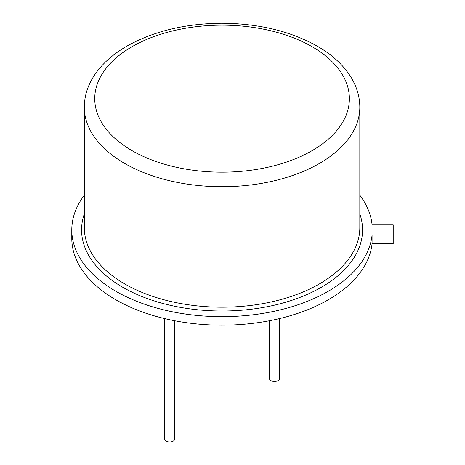 <?xml version="1.0" encoding="UTF-8"?>
<svg xmlns="http://www.w3.org/2000/svg" width="465" height="465" viewBox="0 0 465 465"><rect width="100%" height="100%" fill="white"/><g stroke="black" fill="none" stroke-linecap="round" stroke-linejoin="round"><path stroke-width="0.7" d="M359.817 195.219A150.276 86.763 0 0 1 372.07 224.711L393.21 224.711L393.21 243.596L372.07 243.596L372.07 235.075L393.21 235.075M84.31 195.219A150.276 86.763 0 0 0 71.79 229.89L71.79 238.411A150.276 86.763 0 0 0 217.574 325.134A150.276 86.763 0 0 0 372.07 243.596M71.79 229.89A150.276 86.763 0 0 0 217.574 316.613A150.276 86.763 0 0 0 372.07 235.075M269.45 320.745L269.45 378.58A5.01 2.895 0 0 0 270.915 380.626A5.01 2.895 0 0 0 276.373 381.254A5.01 2.895 0 0 0 279.465 378.58L279.465 318.595M164.662 318.595L164.662 439.076A5.01 2.895 0 0 0 166.127 441.122A5.01 2.895 0 0 0 171.591 441.75A5.01 2.895 0 0 0 174.683 439.076L174.683 320.745M84.31 213.947A140.494 81.113 0 0 0 203.728 310.312A140.494 81.113 0 0 0 362.27 235.075A140.494 81.113 0 0 0 362.27 224.711A140.494 81.113 0 0 0 359.817 213.947M84.31 107.188L84.31 227.652A137.75 79.532 0 0 0 222.067 307.185A137.75 79.532 0 0 0 359.817 227.652L359.817 107.188A137.75 79.532 0 0 1 222.067 186.721A137.75 79.532 0 0 1 84.31 107.188C84.368 96.767 87.286 86.81 93.081 77.318C96.563 71.633 100.946 66.297 106.223 61.304C112.414 55.475 119.639 50.226 127.898 45.558C154.368 31.039 185.512 23.605 221.317 23.25C258.255 23.395 290.247 31.039 317.31 46.175C332.062 54.684 343.211 64.908 350.755 76.847C356.736 86.473 359.759 96.586 359.817 107.188M312.091 46.692A127.317 73.505 0 0 0 99.086 79.643A127.317 73.505 0 0 0 255.018 169.673A127.317 73.505 0 0 0 312.091 46.692"/></g></svg>
